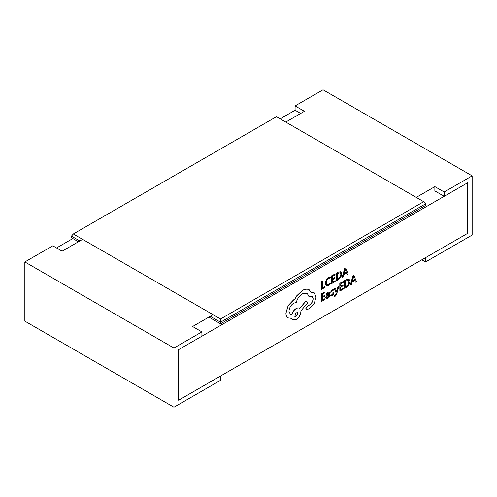 <?xml version="1.0" encoding="UTF-8"?>
<svg xmlns="http://www.w3.org/2000/svg" width="497" height="497" viewBox="0 0 497 497"><rect width="100%" height="100%" fill="white"/><g stroke="black" fill="none" stroke-linecap="round" stroke-linejoin="round"><path stroke-width="0.75" d="M201.906 336.196L201.906 331.89L173.95 348.03L173.95 407.217L220.544 380.311L220.544 376.012L178.609 400.222L178.609 349.646L201.906 336.196M416.237 197.39L434.875 186.63L444.194 192.01L444.194 196.315L467.491 182.865L467.491 233.435L425.556 257.645L425.556 261.95L472.15 235.05L472.15 175.87L323.05 89.783L295.094 105.923L295.094 110.228L300.685 113.459M444.194 192.01L472.15 175.87M213.089 314.676L192.587 326.51L201.906 331.89M285.775 122.069L304.412 111.303L295.094 105.923M173.95 348.03L24.85 261.95L52.806 245.81L62.125 251.19L82.626 239.355M421.829 259.801L425.556 261.95M24.85 261.95L24.85 321.13L173.95 407.217M434.875 186.63L434.875 190.935L444.194 196.315M208.895 317.098L220.544 323.82L220.544 322.205L210.293 316.291M79.831 240.97L71.444 236.125L73.307 233.975L220.544 318.981L423.692 201.695L276.456 116.689L73.307 233.975M78.433 241.772L71.444 237.74L71.444 236.125M220.544 323.82L425.556 205.46L425.556 203.845L220.544 322.205L220.544 318.981M423.692 201.695L425.556 203.845M353.92 275.406L352.907 275.872L350.335 284.998L351.373 284.514L352.025 282.048L354.79 280.476L355.454 282.197L356.399 281.656L353.92 275.406L353 275.928L350.428 285.054M354.728 280.513L355.454 282.197M343.415 288.173L340.7 289.714L340.718 287.129L343.092 285.781L343.098 284.899L340.725 286.247L340.737 283.787L343.297 282.333L343.303 281.451L339.886 283.396L339.842 291.08L343.408 289.049L343.415 288.173L340.7 289.608M343.303 281.451L339.793 283.34L339.842 291.08M343.098 284.899L340.725 286.142M338.979 286.098L338.115 286.589L336.674 291.975L335.363 288.161L334.431 288.689L336.258 293.106L335.885 294.311L334.562 295.727L334.556 296.585L335.09 296.361L336.792 293.64L338.979 286.098L338.022 286.533L336.599 291.907M335.363 288.161L334.338 288.633L336.165 293.056L335.792 294.261L334.469 295.678L334.556 296.585M332.816 293.056L333.027 293.454L332.046 294.758L330.679 295.007L330.673 296.001L332.052 295.64L333.431 294.423L333.972 292.932L333.562 292.099L331.735 292.012M333.704 292.18L331.828 292.068L331.654 291.658L332.561 290.403L333.767 290.118L333.68 289.13L331.244 290.708L330.704 292.18L331.064 293M329.169 291.994L327.871 292.193L326.237 293.628L326.324 294.622L327.877 293.068L328.548 292.963L328.828 293.87L327.424 294.895L325.839 297.585L326.243 298.517L327.337 298.324L328.79 296.523L328.809 297.355L329.641 296.883L329.66 293.354L329.219 292.019L327.964 292.242L326.33 293.684L326.324 294.622M328.722 296.697L328.809 297.355M328.498 292.938L328.734 293.814L327.33 294.839L325.746 297.529L326.243 298.517M340.948 271.735L338.277 272.052L336.382 273.133L336.432 280.867L338.252 279.83L340.836 277.289L341.855 273.853L340.867 271.697L338.37 272.107L336.475 273.182L336.432 280.867M178.609 400.222L178.609 349.646L467.491 182.865L467.491 233.435L178.609 400.222M325.05 286.471L322.404 287.98L322.447 281.165L321.59 281.656L321.547 289.341L325.044 287.353L325.05 286.471L322.41 287.869M322.447 281.165L321.497 281.6L321.547 289.341M330.325 276.866L328.759 277.45L326.312 279.966L325.336 283.495L326.169 285.794L328.442 285.545L330.281 284.048L330.288 283.097L328.573 284.588L326.871 284.75L326.237 282.93L326.945 280.221L328.759 278.339L330.319 277.904L330.232 276.817L328.666 277.394L326.218 279.91L325.243 283.445L326.2 285.812M330.288 283.097L328.48 284.532L326.777 284.694M335.183 280.706L332.468 282.253L332.487 279.662L334.86 278.314L334.866 277.432L332.493 278.786L332.505 276.326L335.065 274.866L335.071 273.984L331.654 275.928L331.611 283.613L335.177 281.582L335.183 280.706L332.468 282.141M335.071 273.984L331.561 275.872L331.611 283.613M334.866 277.432L332.493 278.674M345.688 267.939L344.676 268.411L342.104 277.531L343.141 277.046L343.794 274.58L346.558 273.008L347.217 274.729L348.167 274.189L345.688 267.939L344.769 268.461L342.197 277.587M346.496 273.046L347.217 274.729M325.044 298.629L322.329 300.169L322.348 297.585L324.721 296.237L324.727 295.355L322.354 296.703L322.367 294.243L324.926 292.789L324.932 291.907L321.516 293.851L321.472 301.536L325.038 299.505L325.044 298.629L322.336 300.064M324.932 291.907L321.422 293.795L321.472 301.536M324.727 295.355L322.354 296.597M349.186 279.202L346.508 279.519L344.614 280.594L344.663 288.335L346.484 287.297L349.068 284.756L350.087 281.321L349.099 279.165L346.602 279.575L344.707 280.65L344.663 288.335M309.171 289.751L308.848 289.577C307.003 288.788 304.872 289.055 302.449 290.385L296.777 295.74L294.69 299.324L293.603 299.834L288.167 305.543L285.912 313.035C285.918 315.278 286.57 316.893 287.856 317.863L288.185 318.074M314.092 292.826L311.433 292.435M312.035 296.287L313.067 298.666C312.886 301.219 311.749 303.288 309.643 304.86L307.239 306.177L305.767 308.705L306.251 309.681M307.165 293.242L309.035 296.715L312.079 296.311L313.16 298.722C312.98 301.275 311.843 303.338 309.737 304.916L307.332 306.233L305.86 308.755L306.301 309.712L307.221 309.674L310.004 308.09L314.309 303.189L316.086 297.001L314.135 292.851L311.457 292.503L308.941 289.633C307.096 288.838 304.965 289.111 302.543 290.441L296.871 295.796L294.783 299.38L293.696 299.89L288.26 305.599L286.005 313.091C286.011 315.334 286.663 316.943 287.949 317.918L288.136 318.043M287.856 317.863L291.702 318.397L292.832 319.888L296.162 319.559C299.032 317.608 300.617 314.893 300.909 311.414L300.915 310.867L307.544 303.064L306.003 300.946L299.672 308.357C298.772 307.686 297.597 307.736 296.137 308.525C293.975 309.917 292.491 311.961 291.683 314.651L290.329 314.352M299.449 308.221L299.753 308.42C298.865 307.736 297.691 307.792 296.231 308.575C294.069 309.973 292.584 312.017 291.776 314.707L290.372 314.384L288.974 311.29C289.273 307.805 290.851 305.09 293.727 303.139L296.218 302.536C297.305 298.647 299.424 295.703 302.567 293.696L307.214 293.267L309.128 296.765M291.633 318.415L292.789 319.857M56.534 247.96L72.842 238.548M280.184 118.839L295.094 110.228M337.326 273.58L337.289 279.507L340.228 277.034L340.954 274.394L340.24 272.642L337.326 273.58M337.289 279.401L340.134 276.978L340.861 274.344L340.147 272.592M344.073 273.561L346.297 272.294L345.216 269.188L344.073 273.561M344.104 273.437L346.204 272.238L345.123 269.138M326.908 296.206L326.92 297.529L327.554 297.411L328.461 296.454L328.828 294.603L326.908 296.206M326.684 297.026L326.864 297.492M326.827 297.473L328.368 296.398L328.734 294.671M333.773 289.179L331.337 290.757L330.797 292.236L331.027 292.969L332.909 293.106L333.12 293.51L332.139 294.808L330.679 295.007M330.772 295.056L330.766 296.05M331.785 292.043L331.654 291.658M332.909 293.106L333.027 293.454M345.558 281.047L345.521 286.974L348.465 284.501L349.186 281.861L348.472 280.109L345.558 281.047M345.521 286.862L348.372 284.446L349.093 281.805L348.378 280.053M352.305 281.029L354.529 279.761L353.448 276.655L352.305 281.029M352.336 280.898L354.436 279.705L353.355 276.599M306.096 300.996L299.753 308.42M296.131 316.309L297.989 313.129L297.448 311.93L296.162 312.048L294.845 316.427L296.131 316.309L297.896 313.079L297.405 311.899M294.802 316.396L296.038 316.254"/></g></svg>
